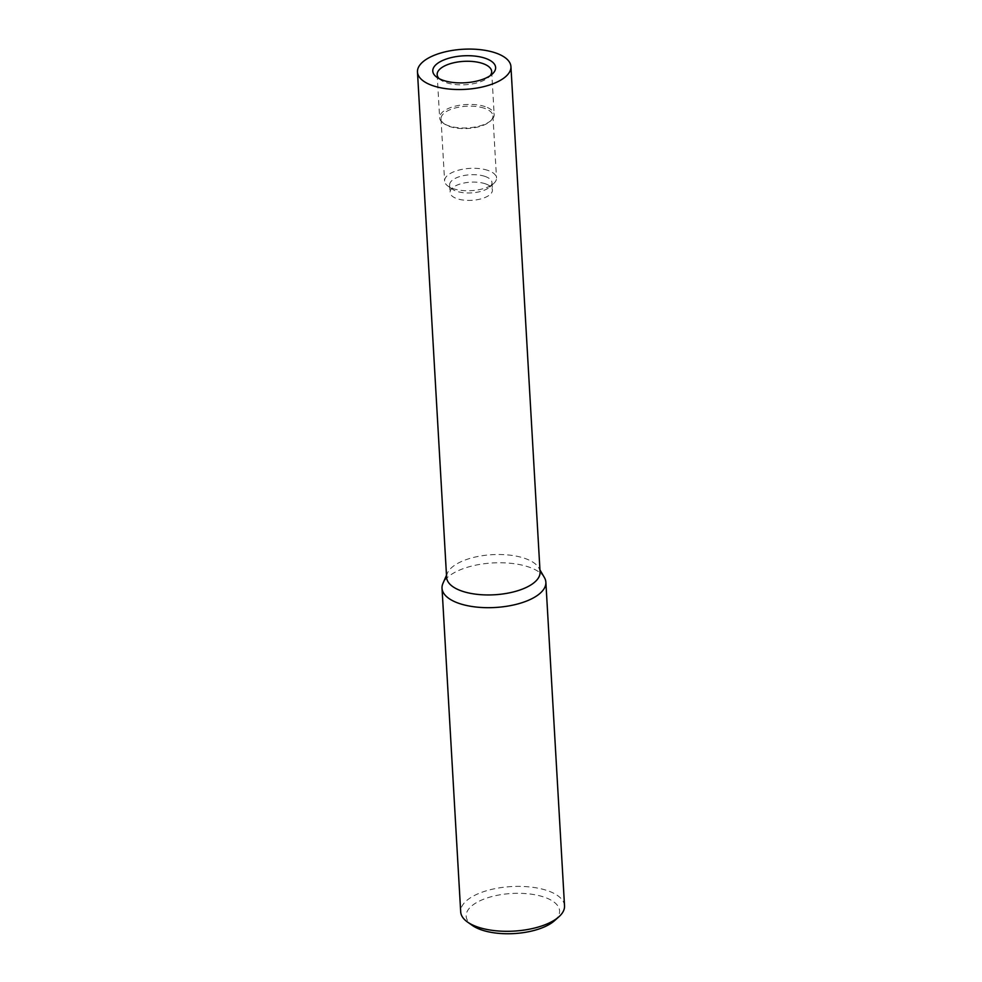 <?xml version="1.0" encoding="UTF-8"?>
<svg xmlns="http://www.w3.org/2000/svg" width="982" height="982" viewBox="0 0 982 982"><rect width="100%" height="100%" fill="white"/><g stroke="black" fill="none" stroke-linecap="round" stroke-linejoin="round"><path stroke-width="0.74" stroke-dasharray="4.91 3.68" d="M564.527 905.846A52.009 22.304 -3.3 0 0 547.477 890.649A52.009 22.304 -3.3 0 0 490.975 889.545A52.009 22.304 -3.3 0 0 460.693 911.836M544.409 577.563A52.009 22.304 -3.3 0 0 528.819 567.031A52.009 22.304 -3.3 0 0 477.473 564.81A52.009 22.304 -3.3 0 0 442.943 583.418M554.548 920.674A46.805 20.082 -3.3 0 0 544.261 897.155A46.805 20.082 -3.3 0 0 483.598 899.23A46.805 20.082 -3.3 0 0 472.305 925.412M540.075 572.027A46.805 20.082 -3.3 0 0 538.762 567.841A46.805 20.082 -3.3 0 0 524.732 558.353A46.805 20.082 -3.3 0 0 478.516 556.352A46.805 20.082 -3.3 0 0 447.436 573.107A46.805 20.082 -3.3 0 0 446.614 577.416M439.126 78.621A27.3 11.71 -3.3 0 0 440.746 79.996A27.3 11.71 -3.3 0 0 446.11 82.611A27.3 11.71 -3.3 0 0 488.729 77.222A27.3 11.71 -3.3 0 0 490.178 75.688M485.218 106.657A27.3 11.71 -3.3 0 0 455.55 106.081A27.3 11.71 -3.3 0 0 439.641 117.779A27.3 11.71 -3.3 0 0 443.238 123.143A27.3 11.71 -3.3 0 0 448.59 125.757A27.3 11.71 -3.3 0 0 491.209 120.369A27.3 11.71 -3.3 0 0 494.167 114.636A27.3 11.71 -3.3 0 0 485.218 106.657M484.408 108.278A25.998 11.158 -3.3 0 0 456.151 107.738A25.998 11.158 -3.3 0 0 441.016 118.871A25.998 11.158 -3.3 0 0 444.429 123.978A25.998 11.158 -3.3 0 0 449.535 126.469A25.998 11.158 -3.3 0 0 490.128 121.351A25.998 11.158 -3.3 0 0 492.927 115.876A25.998 11.158 -3.3 0 0 484.408 108.278M487.993 170.426A25.998 11.158 -3.3 0 0 459.736 169.874A25.998 11.158 -3.3 0 0 444.601 181.019A25.998 11.158 -3.3 0 0 448.013 186.126A25.998 11.158 -3.3 0 0 453.119 188.618A25.998 11.158 -3.3 0 0 493.713 183.487A25.998 11.158 -3.3 0 0 496.511 178.024A25.998 11.158 -3.3 0 0 487.993 170.426M485.034 176.416A21.223 9.096 -3.3 0 0 461.982 175.962A21.223 9.096 -3.3 0 0 449.621 185.058A21.223 9.096 -3.3 0 0 452.407 189.231A21.223 9.096 -3.3 0 0 456.581 191.257A21.223 9.096 -3.3 0 0 489.699 187.071A21.223 9.096 -3.3 0 0 491.982 182.615A21.223 9.096 -3.3 0 0 485.034 176.416M485.464 183.83A21.223 9.096 -3.3 0 0 462.399 183.376A21.223 9.096 -3.3 0 0 450.051 192.472A21.223 9.096 -3.3 0 0 456.998 198.671A21.223 9.096 -3.3 0 0 480.063 199.113A21.223 9.096 -3.3 0 0 492.412 190.029A21.223 9.096 -3.3 0 0 485.464 183.83M447.436 573.107L446.491 575.268M440.746 79.996L436.929 77.296M437.162 74.632L439.641 117.779M444.429 123.978L443.238 123.143M441.016 118.871L444.601 181.019M452.407 189.231L448.013 186.126M449.621 185.058L450.051 192.472M491.982 182.615L492.412 190.029M489.699 187.071L493.713 183.487M492.927 115.876L496.511 178.024M490.128 121.351L491.209 120.369M491.675 71.49L494.167 114.636M488.729 77.222L492.215 74.104M538.762 567.841L539.953 569.879"/><path stroke-width="1.47" d="M446.491 575.268L442.943 583.418A52.009 22.304 -3.3 0 0 442.023 588.218L460.693 911.836A52.009 22.304 -3.3 0 0 467.518 922.049A52.009 22.304 -3.3 0 0 477.731 927.033A52.009 22.304 -3.3 0 0 558.905 916.783A52.009 22.304 -3.3 0 0 564.527 905.846L545.869 582.228A52.009 22.304 -3.3 0 0 544.409 577.563L539.953 569.879M442.023 588.218A52.009 22.304 -3.3 0 0 459.073 603.414A52.009 22.304 -3.3 0 0 515.587 604.507A52.009 22.304 -3.3 0 0 545.869 582.228M467.518 922.049L472.305 925.412A46.805 20.082 -3.3 0 0 481.487 929.905A46.805 20.082 -3.3 0 0 554.548 920.674L558.905 916.783M417.473 71.993L446.614 577.416A46.805 20.082 -3.3 0 0 461.957 591.103A46.805 20.082 -3.3 0 0 512.813 592.085A46.805 20.082 -3.3 0 0 540.075 572.027L510.935 66.604A46.805 20.082 -3.3 0 0 495.591 52.93A46.805 20.082 -3.3 0 0 444.736 51.948A46.805 20.082 -3.3 0 0 417.473 71.993A46.805 20.082 -3.3 0 0 432.817 85.68A46.805 20.082 -3.3 0 0 483.672 86.661A46.805 20.082 -3.3 0 0 510.935 66.604M490.178 75.688A27.3 11.71 -3.3 0 0 491.675 71.49A27.3 11.71 -3.3 0 0 482.727 63.511A27.3 11.71 -3.3 0 0 453.058 62.934A27.3 11.71 -3.3 0 0 437.162 74.632A27.3 11.71 -3.3 0 0 439.126 78.621M443.103 80.315A31.461 13.49 176.7 0 1 436.929 77.296A31.461 13.49 176.7 0 1 444.515 59.693A31.461 13.49 176.7 0 1 485.304 58.294A31.461 13.49 176.7 0 1 492.215 74.104A31.461 13.49 176.7 0 1 443.103 80.315"/></g></svg>
